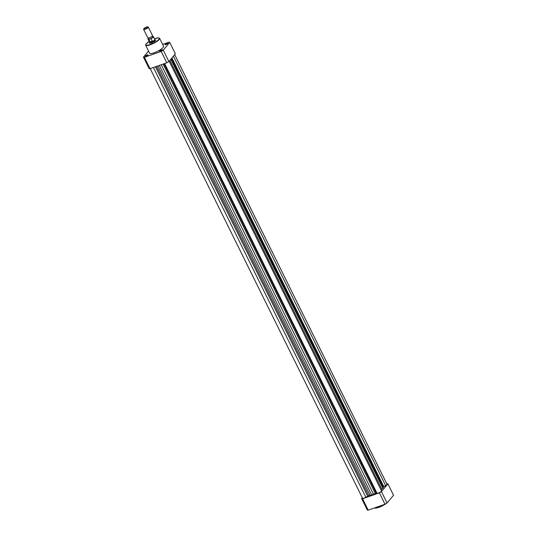 <?xml version="1.0" encoding="UTF-8"?>
<svg xmlns="http://www.w3.org/2000/svg" width="537" height="537" viewBox="0 0 537 537"><rect width="100%" height="100%" fill="white"/><g stroke="black" fill="none" stroke-linecap="round" stroke-linejoin="round"><path stroke-width="0.81" d="M165.181 44.41A1.571 0.362 153.7 0 1 166.846 43.39A1.571 0.362 153.7 0 1 167.9 43.349A1.571 0.362 153.7 0 1 167.819 43.477A1.571 0.362 153.7 0 1 166.49 44.349A1.571 0.362 153.7 0 1 165.174 44.699A1.571 0.362 153.7 0 1 165.181 44.41M167.745 43.557L165.436 44.699M145.373 56.056A1.571 0.362 153.7 0 1 147.037 55.043A1.571 0.362 153.7 0 1 148.091 54.996A1.571 0.362 153.7 0 1 148.011 55.13A1.571 0.362 153.7 0 1 146.682 56.002A1.571 0.362 153.7 0 1 145.366 56.345A1.571 0.362 153.7 0 1 145.373 56.056M147.937 55.21L145.628 56.351M159.67 51.028A1.571 0.362 153.7 0 1 161.335 50.015A1.571 0.362 153.7 0 1 162.396 49.975A1.571 0.362 153.7 0 1 162.308 50.102A1.571 0.362 153.7 0 1 160.986 50.975A1.571 0.362 153.7 0 1 159.664 51.317A1.571 0.362 153.7 0 1 159.67 51.028M162.241 50.183L159.925 51.324M155.22 39.906A3.397 0.792 153.7 0 1 155.582 40.275A3.397 0.792 153.7 0 1 155.401 40.564A3.397 0.792 153.7 0 1 152.521 42.45A3.397 0.792 153.7 0 1 149.669 43.195A3.397 0.792 153.7 0 1 149.595 42.685M155.482 40.456A3.135 0.732 -26.3 0 0 155.468 40.409L155.126 39.725A3.135 0.732 -26.3 0 0 155.099 39.684L154.804 39.362M145.675 45.242L149.615 53.217A7.787 1.812 -26.3 0 0 155.71 52.17A7.787 1.812 -26.3 0 0 163.154 47.464A7.787 1.812 -26.3 0 0 163.577 46.316L159.637 38.349A7.787 1.812 153.7 0 1 159.214 39.49A7.787 1.812 153.7 0 1 151.77 44.195A7.787 1.812 153.7 0 1 145.675 45.242L146.118 43.853L149.132 41.456M148.534 51.035L143.46 57.137A15.412 3.584 -26.3 0 0 144.386 57.305L161.174 51.404A15.412 3.584 -26.3 0 0 163.261 50.176L169.726 42.403A15.412 3.584 -26.3 0 0 168.799 42.235L162.624 44.403M169.726 42.403L175.357 53.787L168.893 61.567A15.412 3.584 153.7 0 1 166.806 62.795L150.018 68.696A15.412 3.584 153.7 0 1 149.091 68.528L143.46 57.137M163.261 50.176L168.893 61.567M166.806 62.795L161.174 51.404M144.386 57.305L150.018 68.696M150.018 42.725A3.135 0.732 -26.3 0 0 149.843 43.182A3.135 0.732 -26.3 0 0 149.877 43.229M143.627 29.428L147.836 37.939A2.611 0.604 -26.3 0 0 148.474 38.033A2.611 0.604 -26.3 0 0 149.333 37.805A2.611 0.604 -26.3 0 0 152.206 36.194A2.611 0.604 -26.3 0 0 152.521 35.63L148.313 27.112A2.611 0.604 153.7 0 1 145.124 29.287A2.611 0.604 153.7 0 1 143.627 29.428A2.611 0.604 153.7 0 1 143.634 29.267L143.829 28.736A2.188 0.51 -26.3 0 0 145.077 28.756A2.188 0.51 -26.3 0 0 147.178 27.662A2.188 0.51 -26.3 0 0 147.641 26.85A2.188 0.51 -26.3 0 0 146.494 27.045A2.188 0.51 -26.3 0 0 143.829 28.736M147.641 26.85L148.178 27.018A2.611 0.604 153.7 0 1 148.313 27.112M148.715 38.516L148.541 38.711A2.611 0.604 -26.3 0 0 149.897 38.939A2.611 0.604 -26.3 0 0 152.595 37.483A2.611 0.604 -26.3 0 0 152.676 36.644M148.756 39.463A3.007 0.698 153.7 0 1 148.091 39.349L148.568 38.503A2.9 0.671 -26.3 0 0 148.91 39.302L149.991 41.973L151.3 42.336A3.135 0.732 -26.3 0 0 155.126 39.725M148.91 39.302L150.837 38.624A2.9 0.671 -26.3 0 0 153.186 37.066A2.9 0.671 -26.3 0 0 152.568 36.543M149.991 41.973L152.327 41.148L150.837 38.624M150.091 42.101L152.327 41.148M149.414 42.027L149.494 42.457A3.135 0.732 -26.3 0 0 149.508 42.504A3.135 0.732 -26.3 0 0 151.3 42.336L152.347 41.309M152.253 41.43A3.007 0.698 -26.3 0 0 154.817 39.382A3.007 0.698 -26.3 0 0 154.784 39.342M149.414 42A3.007 0.698 -26.3 0 0 149.427 42.047A3.007 0.698 -26.3 0 0 150.206 42.148M169.175 61.225L381.512 490.865A2.611 0.604 153.7 0 1 381.371 491.248A2.611 0.604 153.7 0 1 379.229 492.671A2.611 0.604 153.7 0 1 377.014 493.288L375.289 493.409A9.404 2.188 153.7 0 1 373.51 494.201L371.651 494.98L159.348 65.413M381.062 489.952A9.404 2.188 153.7 0 0 381.847 489.301L383.17 487.71A9.404 2.188 153.7 0 0 383.25 487.166L385.633 485.576A2.611 0.604 -26.3 0 0 386.882 484.629A2.611 0.604 -26.3 0 0 387.023 484.24L174.679 54.599M382.888 488.375L170.806 59.265M150.219 68.622L362.529 498.208A2.611 0.604 -26.3 0 0 365.831 497.222L368.718 495.718A9.404 2.188 153.7 0 0 370.087 495.409L371.651 494.98M362.321 497.779L361.643 498.591A15.412 3.584 -26.3 0 0 362.569 498.759L379.357 492.859A15.412 3.584 -26.3 0 0 381.445 491.637L387.909 483.857A15.412 3.584 -26.3 0 0 386.982 483.689L386.781 483.756M387.909 483.857L393.54 495.248L387.07 503.021A15.412 3.584 153.7 0 1 384.989 504.25L368.201 510.15A15.412 3.584 153.7 0 1 367.274 509.982L361.643 498.591M384.989 504.25L379.357 492.859M362.569 498.759L368.201 510.15M381.445 491.637L387.07 503.021M149.138 41.463A7.525 1.752 -26.3 0 0 146.205 43.792A7.525 1.752 -26.3 0 0 150.105 44.504A7.525 1.752 -26.3 0 0 158.878 39.342A7.525 1.752 -26.3 0 0 154.522 38.798L158.496 37.852L159.637 38.349M153.253 36.556A3.007 0.698 153.7 0 1 153.481 36.684A3.007 0.698 153.7 0 1 151.092 38.644M149.427 42.047L148.091 39.349A3.007 0.698 153.7 0 1 148.125 39.087M377.014 493.288L164.631 63.561M385.633 485.576L173.397 56.143M383.807 486.65L171.921 57.929M383.25 487.166L171.404 58.54M383.17 487.71L171.189 58.801M381.847 489.301L169.867 60.392M376.202 493.141L164 63.782M375.289 493.409L163.107 64.091M373.51 494.201L161.261 64.742M370.087 495.409L157.831 65.95M368.718 495.718L156.535 66.4M367.657 496.148L155.455 66.783M365.831 497.222L153.441 67.487M374.537 507.921A7.787 1.812 -26.3 0 0 384.62 504.377M386.016 503.659A7.525 1.752 153.7 0 1 374.792 507.989M152.38 35.999L152.441 36.67M148.219 38.053L148.541 38.711M154.817 39.382L153.481 36.684L152.649 36.523M149.843 43.182L149.508 42.504M374.477 507.942L378.491 507.512L386.11 503.605"/></g></svg>
